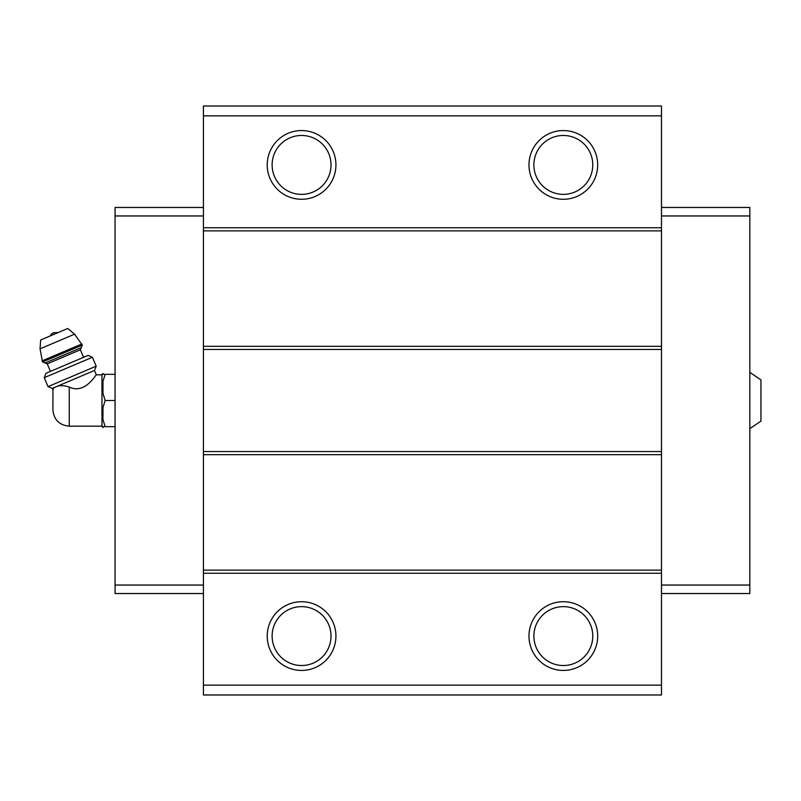 <?xml version="1.0" encoding="UTF-8"?>
<svg xmlns="http://www.w3.org/2000/svg" width="801" height="801" viewBox="0 0 801 801"><rect width="100%" height="100%" fill="white"/><g stroke="black" fill="none" stroke-linecap="round" stroke-linejoin="round"><path stroke-width="1.2" d="M749.826 372.365L760.95 379.884L760.95 421.116L749.826 428.635M69.256 426.182L69.256 387.043C85.337 395.003 96.751 373.036 96.33 374.818C96.771 373.046 85.296 395.003 69.256 387.043C64.34 385.481 60.235 385.271 56.931 386.402L52.315 388.365L52.956 389.867L52.896 409.822C53.867 419.764 59.324 425.221 69.256 426.182L101.977 426.182L102.959 427.584L102.959 426.673L105.161 426.673L102.959 426.673M52.956 389.867L53.337 388.815M55.069 387.193C52.105 390.387 52.105 390.387 55.069 387.193M56.931 386.402L94.478 370.473L96.33 374.818L101.977 374.818L101.977 426.182M661.486 115.845L203.414 115.845L203.414 106.022L661.486 106.022L661.486 694.978L203.414 694.978L203.414 685.155L661.486 685.155M301.566 130.563A34.353 34.353 0 0 1 331.324 182.097A34.353 34.353 0 0 1 271.819 182.097A34.353 34.353 0 0 1 301.566 130.563M563.323 130.563A34.353 34.353 0 0 1 593.08 182.097A34.353 34.353 0 0 1 533.576 182.097A34.353 34.353 0 0 1 563.323 130.563M203.414 115.845L203.414 685.155M661.486 227.744L203.414 227.744M661.486 230.878L203.414 230.878M661.486 346.312L203.414 346.312M661.486 349.456L203.414 349.456M661.486 451.544L203.414 451.544M661.486 454.688L203.414 454.688M661.486 570.122L203.414 570.122M661.486 573.256L203.414 573.256M563.323 601.721A34.353 34.353 0 0 1 593.08 653.256A34.353 34.353 0 0 1 533.576 653.256A34.353 34.353 0 0 1 563.323 601.721M301.566 601.721A34.353 34.353 0 0 1 331.324 653.256A34.353 34.353 0 0 1 271.819 653.256A34.353 34.353 0 0 1 301.566 601.721M661.486 215.96L749.826 215.96L749.826 207.459L661.486 207.459M749.826 215.96L749.826 585.04L661.486 585.04M749.826 585.04L749.826 593.541L661.486 593.541M203.414 215.96L115.064 215.96L115.064 207.459L203.414 207.459M115.064 215.96L115.064 585.04L203.414 585.04M115.064 585.04L115.064 593.541L203.414 593.541M301.566 606.637A29.447 29.447 0 0 1 327.068 650.802A29.447 29.447 0 0 1 276.065 650.802A29.447 29.447 0 0 1 301.566 606.637M563.323 606.637A29.447 29.447 0 0 1 588.825 650.802A29.447 29.447 0 0 1 537.821 650.802A29.447 29.447 0 0 1 563.323 606.637M563.323 135.469A29.447 29.447 0 0 1 588.825 179.644A29.447 29.447 0 0 1 537.821 179.644A29.447 29.447 0 0 1 563.323 135.469M301.566 135.469A29.447 29.447 0 0 1 327.068 179.644A29.447 29.447 0 0 1 276.065 179.644A29.447 29.447 0 0 1 301.566 135.469M101.977 374.818L102.959 373.416L102.959 374.327L105.161 374.327L102.959 381.376L102.959 393.441L105.161 400.5L102.959 407.559L102.959 419.624L105.161 426.673L115.064 426.673M102.959 407.559L105.161 400.5L115.064 400.5M102.959 381.376L105.161 374.327L115.064 374.327M105.161 374.327L102.959 374.327M50.233 335.929A6.548 6.548 0 0 1 53.577 332.735L58.203 332.545M82.283 345.081L74.553 334.177L67.775 328.49L40.671 339.994L40.05 348.825L42.523 361.952L45.096 362.993L81.241 347.654L82.283 345.081L42.523 361.952M83.574 357.326L80.37 349.797L81.241 347.654M92.425 357.246L88.09 355.404L45.917 373.306L44.235 377.702L48.02 386.633L96.21 366.177L92.425 357.246L44.235 377.702M74.553 334.177L40.05 348.825M81.822 343.999L42.063 360.871M80.37 349.797L47.239 363.864L45.096 362.993M47.239 363.864L50.443 371.394M94.478 370.473L96.21 366.177M52.315 388.365L48.02 386.633"/></g></svg>

